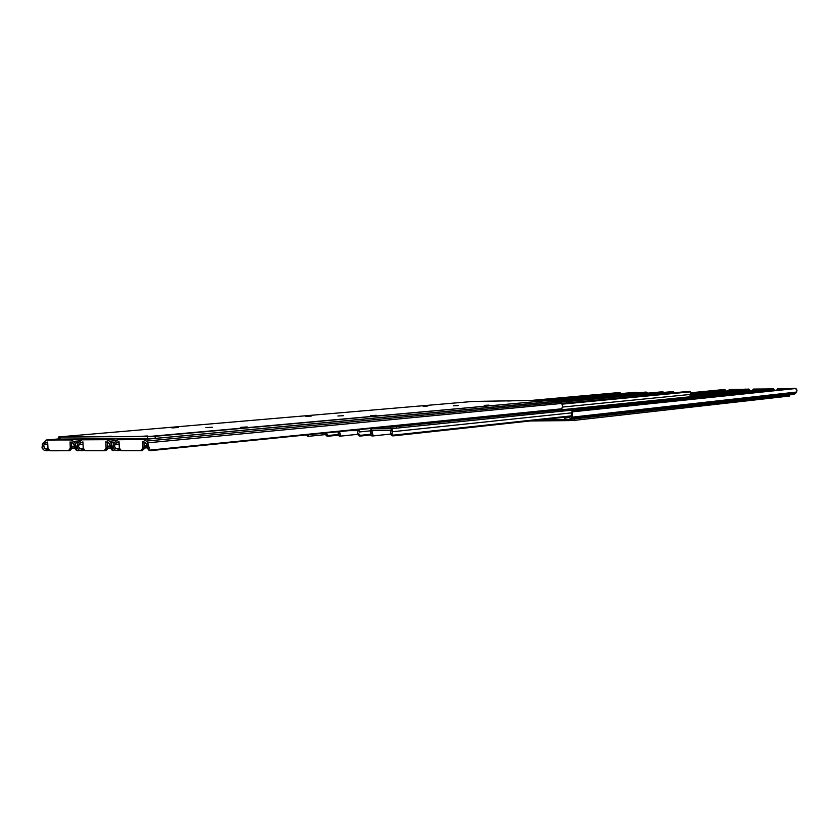 <?xml version="1.0" encoding="UTF-8"?>
<svg xmlns="http://www.w3.org/2000/svg" width="839" height="839" viewBox="0 0 839 839"><rect width="100%" height="100%" fill="white"/><g stroke="black" fill="none" stroke-linecap="round" stroke-linejoin="round"><path stroke-width="1.26" d="M545.035 419.364L546.472 419.343L545.035 419.364M789.709 394.875L789.541 396.039L573.792 420.423L530.133 420.979L569.157 420.612L569.125 419.5L569.157 420.612L574.191 420.381L574.149 418.944L574.191 420.381L789.541 396.039L789.509 394.907L789.667 395.977M724.917 389.716L725.672 390.565L690.371 394.036L725.693 390.429L690.256 393.711L725.452 390.271L724.676 389.474L690.224 392.809L724.917 389.632M690.675 394.561L745.997 389.086L690.675 394.561M746.616 389.254L745.997 389.086L746.616 389.254M729.72 389.464L743.102 389.38L729.385 389.495L728.095 390.859L729.636 389.474M748.745 389.044L690.78 394.791L748.745 389.044L749.531 389.841L748.745 389.044M690.843 395.725L749.531 389.841L690.843 395.725M688.567 396.941L770.359 388.656L688.567 396.941M749.646 390.502L749.531 389.841L749.646 390.502M690.707 396.081L749.741 390.145L690.707 396.081M770.978 388.824L770.359 388.656L770.978 388.824M753.412 389.076L767.412 388.95L753.506 389.065L752.205 390.492L753.747 389.044M748.975 389.275L749.72 389.894M773.359 388.824L774.135 389.716L689.511 398.441L774.135 389.474L688.997 398.137L773.936 389.411L773.149 388.604L688.819 397.172L773.369 388.772M572.46 411.341L795.047 388.216L572.041 411.876L795.047 388.216L796.998 390.041L795.896 388.509L572.041 411.876L572.555 413.942L571.737 417.203L796.305 392.589L796.998 390.041L796.693 392.033L571.737 417.203L570.677 418.451L795.424 393.554L796.305 392.589L795.424 393.554L570.677 418.451L568.632 419.552L570.195 418.923L572.198 416.501L572.46 411.341M571.034 415.735L572.555 413.942L571.034 415.735M571.307 414.162L571.223 413.459L571.307 414.162M776.631 390.114L777.952 388.635L776.631 390.114M777.858 388.635L791.628 388.572L778.173 388.614M564.699 418.063L565.192 417.161L565.276 418.011L565.979 417.927L565.895 417.088L565.979 417.927L564.616 418.105L569.712 417.403L565.025 418.105L565.077 419.605L568.37 419.573L565.077 419.605L564.699 418.063L564.574 419.584L564.532 418.084M565.916 417.308L567.51 417.34L565.916 417.308M552.607 419.678L552.943 418.504L552.974 419.626L564.574 419.51L552.607 419.678L552.576 418.535L552.607 419.678L551.296 419.741L552.607 419.678M551.265 418.682L551.296 419.741L551.265 418.682M546.283 419.227L551.296 419.741L546.283 419.227M793.505 394.445L795.424 393.554L793.505 394.445M512.325 400.79L507.826 401.032L512.325 400.79M427.9 406.003L423.087 406.265L427.9 406.003M458.146 405.573L453.333 405.824L458.146 405.573M212.309 427.25L205.954 427.617L212.309 427.25M178.256 427.544L171.901 427.911L178.256 427.544M75.793 436.374L68.735 436.815L75.793 436.374M147.328 435.965L140.26 436.395L147.328 435.965M111.126 436.175L104.067 436.605L111.126 436.175M483.044 401.252L478.545 401.482L483.044 401.252M343.413 415.683L337.907 415.997L343.413 415.683M311.259 416.071L305.753 416.375L311.259 416.071M247.138 426.946L240.783 427.324L247.138 426.946M488.959 405.122L484.145 405.373L488.959 405.122M542.12 400.318L537.621 400.56L542.12 400.318M376.218 415.295L370.723 415.609L376.218 415.295M551.569 401.629L154.418 438.461L58.394 439.08M58.468 439.049L59.81 438.87M58.311 437.046L58.394 439.091L60.072 439.164L59.978 437.119L58.311 437.046L59.726 436.836L472.85 401.451L549.975 400.109L551.968 400.151L551.559 401.745L551.968 400.151L155.089 436.29L155.173 438.398L551.559 401.745L551.506 400.224L147.507 436.637L147.591 438.745L155.173 438.398L155.089 436.29L59.978 437.119L60.072 439.164L147.591 438.745L147.507 436.637L59.726 436.836L472.85 401.451L551.947 400.14M46.46 450.774L49.144 450.522L44.226 450.323L46.46 450.774L47.477 449.326L46.46 450.774M71.745 448.404L74.912 448.099L71.745 448.404M74.776 446.788L71.703 447.072L74.776 446.788M48.159 449.264L47.477 449.326L48.159 449.264M79.957 450.522L77.534 450.753L79.957 450.522M75.93 449.284L75.101 448.823L73.926 444.544L76.265 447.575L76.265 450.281L78.876 450.04L76.265 450.281L76.255 446.348L74.975 443.076L78.268 442.772L74.975 443.076L73.612 441.377L79.726 440.832L73.612 441.377L70.78 439.867L79.768 439.07L70.78 439.867L46.03 440.076L42.401 444.146L42.044 447.638L43.764 445.205L44.32 448.257L46.984 449.326L45.254 448.865L47.98 448.613L45.254 448.865L43.523 446.254L44.068 444.639L47.771 444.303L44.068 444.639L42.044 447.638L42.307 448.498L44.226 450.323L42.044 447.638L42.925 443.191L46.575 439.982L58.394 438.965L46.774 439.982L71.546 439.961L74.975 443.076L76.265 447.575L74.293 445.121L75.101 448.823L77.534 450.753L76.339 450.396M74.661 446.138L71.682 446.421L74.661 446.138M71.493 442.048L71.735 448.529L69.899 450.616L71.745 448.026L71.493 442.048M49.973 450.774L47.938 448.204L47.676 442.027L45.264 442.94L47.676 442.027L48.001 448.708L49.228 450.574L68.452 450.753L49.973 450.774M47.708 442.73L45.264 442.94L44.068 444.639L45.264 442.94L47.708 442.73M70.036 441.943L70.298 448.162L71.745 448.026L70.298 448.162L68.452 450.753L70.287 448.666L70.036 441.943L72.563 442.845L70.036 441.943M68.725 450.732L69.899 450.616M73.926 444.544L72.563 442.845L73.926 444.544M81.572 450.742L84.393 450.47L79.348 450.281L81.572 450.742L82.631 449.274L81.572 450.742M107.539 448.246L110.811 447.932L107.539 448.246M110.675 446.61L107.486 446.904L110.675 446.61M83.407 449.201L82.631 449.274L83.407 449.201M115.918 450.47L120.522 450.417L115.939 450.48M78.751 445.614L79.233 444.534L83.03 444.177L79.233 444.534L77.157 447.575L79.348 450.281L77.157 447.575L78.058 443.065L81.803 439.825L90.979 439.017L82.012 439.814L106.605 439.699L108.871 440.58L110.905 442.95L112.216 447.502L110.203 445.016L111.063 448.896L109.825 444.439L112.132 448.383L111.975 445.048L110.905 442.95L114.282 442.635L110.905 442.95L109.51 441.23L115.792 440.653L109.51 441.23L106.605 439.699L115.488 438.902L106.605 439.699L82.012 439.814L79.852 440.706L78.058 443.065L77.157 447.575L78.751 445.614M78.698 446.715L78.845 447.26L78.698 446.715M79.464 448.194L78.845 447.26L80.408 448.813L82.631 449.274L79.464 448.194M110.549 445.949L107.465 446.243L110.549 445.949M83.229 448.54L80.408 448.813L83.229 448.54M112.185 450.249L113.422 450.721L112.185 450.249L112.132 448.383L112.185 450.249L114.849 449.987L112.185 450.249M111.797 449.243L111.168 449.001M107.287 441.891L107.518 448.477L107.025 449.819L105.641 450.585L107.539 447.963L107.287 441.891M85.284 450.742L83.197 448.141L82.935 441.891L80.46 442.814L82.935 441.891L83.25 448.645L84.508 450.543L104.204 450.721L85.284 450.742M82.956 442.593L80.46 442.814L79.233 444.534L80.46 442.814L82.956 442.593M105.84 441.807L106.102 448.099L107.539 447.963L106.102 448.099L104.204 450.721L105.599 449.956L106.092 448.613L105.84 441.807L108.43 442.719L105.84 441.807M104.497 450.69L105.641 450.585M109.825 444.439L108.43 442.719L109.825 444.439M144.214 448.089L147.601 447.753L144.214 448.089M147.465 446.411L144.161 446.736L147.465 446.411M119.537 449.138L117.554 450.711L119.537 449.138M560.158 409.39L150.191 450.679L561.406 408.834L148.985 450.207L150.191 450.679L148.985 450.207L149.059 447.428L147.003 444.911L147.758 448.708L146.615 444.324L149.059 447.428L148.985 450.207L561.406 408.834L562.759 406.726L561.721 403.454L147.727 442.814L149.059 447.428L147.727 442.814L561.721 403.454L560.578 402.227L146.301 441.073L147.727 442.814L146.301 441.073L560.578 402.227L558.187 401.157L143.322 439.531L146.301 441.073L143.322 439.531L558.187 401.157L560.053 401.766L562.581 404.964L562.308 407.953L560.158 409.39M114.765 445.519L115.268 444.418L119.148 444.051L115.268 444.418L113.129 447.502L115.342 450.239L113.129 447.502L114.062 442.94L117.89 439.657L126.972 438.839L118.121 439.646L143.322 439.531L117.334 439.751L113.517 443.915L113.129 447.502L114.765 445.519M114.712 446.642L114.691 446.075L114.712 446.642M115.478 448.131L114.859 447.187L116.422 448.75L118.635 449.222L115.478 448.131M147.328 445.75L144.14 446.065L147.328 445.75M119.358 448.466L116.422 448.75L119.358 448.466M148.545 449.19L147.937 448.949M143.962 441.733L144.098 448.907L142.263 450.553L144.214 447.89L143.962 441.733M121.456 450.711L119.316 448.078L119.054 441.754L118.205 441.754L116.527 442.688L119.054 441.754L119.379 448.592L120.669 450.512L140.847 450.69L121.456 450.711M119.086 442.447L116.527 442.688L115.268 444.418L116.527 442.688L119.086 442.447M142.536 441.66L142.798 448.036L144.214 447.89L142.798 448.036L140.847 450.69L142.273 449.914L142.777 448.55L142.536 441.66L145.189 442.583L142.536 441.66M141.162 450.658L142.263 450.553M146.615 444.324L145.189 442.583L146.615 444.324M554.862 401.21L558.187 401.157L554.862 401.21M553.163 401.304L551.999 401.325L553.163 401.304M688.85 398.095L689.931 399.133L688.85 398.095L396.365 428.184L390.271 428.456L390.219 426.925L390.271 428.456L369.265 428.614L396.365 428.184L688.557 398.179L688.819 396.973L392.851 426.852L396.302 426.642L396.365 428.184L396.302 426.642L688.525 397.025L688.557 398.179L688.819 396.973M390.219 426.925L385.73 426.957L390.219 426.925M550.143 400.109L635.217 392.306L548.937 400.13L635.217 392.306L636.895 392.778L636.35 392.285L550.143 400.109M635.259 392.295L636.371 392.285M551.978 400.528L636.895 392.778L551.978 400.528M532.671 400.381L618.804 392.589L531.486 400.402L618.804 392.589L621.112 393.575L619.927 392.568L532.671 400.381M327.315 436.175L325.396 434.592L326.728 434.151L327.734 435.556L338.631 434.434L327.734 435.556L328.689 436.175L338.505 435.158L328.626 436.175L326.728 434.151L325.301 434.162L326.402 435.881L328.542 436.175M325.396 434.592L308.867 436.28L308.207 435.084L308.867 436.28L325.396 434.592M307.525 436.29L306.728 434.917L307.452 436.29L308.731 436.28M325.301 434.162L325.28 433.05L325.301 434.162M326.728 434.151L326.759 432.893L326.728 434.151M359.553 436.007L357.54 433.962L358.998 433.962L360.015 435.368L371.153 434.193L360.015 435.368L360.948 435.997L371.027 434.927L360.885 435.997L358.998 433.962L357.54 433.962L358.641 435.703L360.812 435.997M357.97 430.596L357.54 433.962L358.064 430.627L348.982 430.659L357.97 430.596M339.355 436.112L338.411 435.493L338.023 431.76L338.673 434.078L340.12 434.067L339.617 431.603L340.508 436.091L357.624 434.34L340.676 436.112L340.12 434.067L338.673 434.078L338.411 435.493L340.603 436.112M359.323 431.97L370.366 430.837L359.323 431.97L359.239 429.631L359.323 431.97M392.453 435.829L390.45 433.763L391.939 433.763L392.956 435.189L570.929 415.913L392.956 435.189L393.879 435.819L570.384 416.595L393.879 435.819L391.939 433.763L390.45 433.763L391.551 435.525L393.743 435.819M390.89 430.365L390.45 433.763L390.89 430.365L371.992 430.491L390.89 430.365M371.845 435.934L370.911 435.305L370.723 431.896L371.813 428.75L392.925 428.393L390.827 428.603L392.274 431.749L391.939 433.763L392.516 430.197L391.278 428.677L371.478 428.823L370.377 430.355L371.195 433.889L372.663 433.878L371.855 430.847L375.494 430.47L371.855 430.847L373.03 435.913L390.513 434.078L373.187 435.934L372.663 433.878L371.195 433.889L370.911 435.305L373.114 435.934M392.274 431.749L571.128 412.914L392.274 431.749M371.918 428.75L373.565 428.582L371.918 428.75M559.477 401.43L661.835 391.834L559.288 401.346L661.835 391.834L663.513 392.306L662.978 391.813L559.477 401.43M661.877 391.834L662.999 391.813M560.305 401.954L663.513 392.306L560.305 401.954M551.989 400.738L645.17 392.128L551.978 400.654L645.17 392.128L646.67 392.212L647.509 393.166L646.303 392.107L551.989 400.738M645.212 392.128L646.324 392.107M561.794 403.538L688.861 391.362L561.711 403.444L688.861 391.362L690.549 391.844L690.591 394.424L562.696 407.051L690.591 394.424L690.875 395.179L689.574 396.816L690.591 394.424L690.025 391.341L561.794 403.538M688.903 391.362L690.046 391.341M562.214 404.136L690.549 391.844L562.214 404.136M560.536 402.185L671.934 391.656L560.452 402.091L671.934 391.656L673.455 391.74L674.304 392.746L673.098 391.635L560.536 402.185M392.841 426.862L689.574 396.816M393.848 426.139L392.694 426.883L385.909 426.936L392.579 426.883L393.848 426.139M724.875 389.527L725.641 390.324M773.317 388.646L774.114 389.453M571.223 412.568L572.125 411.498M568.706 419.542L793.725 394.435M70.015 450.616L68.609 450.742M58.394 438.954L46.575 439.982M111.063 448.896L112.269 450.386M105.766 450.574L104.372 450.711M90.853 439.017L81.803 439.825M147.853 448.865L149.09 450.365M142.399 450.543L141.036 450.679M126.836 438.839L117.89 439.657M619.948 392.568L618.825 392.589M328.605 436.175L327.252 436.186M308.804 436.28L307.452 436.29M360.875 435.997L359.491 436.007M340.676 436.112L339.292 436.123M393.806 435.819L392.4 435.829M373.187 435.934L371.782 435.944M371.813 428.75L373.502 428.582M673.109 391.635L671.955 391.656M689.658 396.805L392.694 426.883"/></g></svg>
